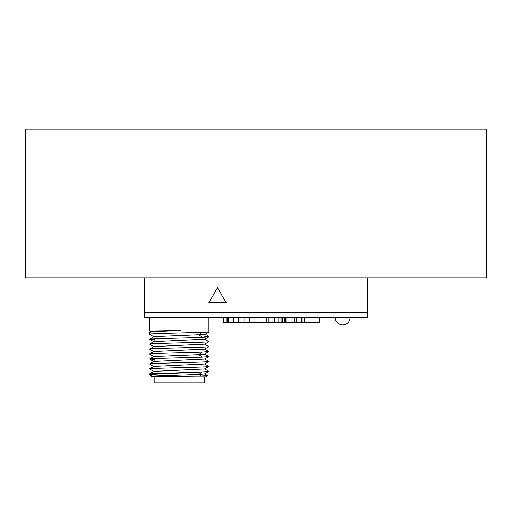 <?xml version="1.0" encoding="UTF-8"?>
<svg xmlns="http://www.w3.org/2000/svg" width="512" height="512" viewBox="0 0 512 512"><rect width="100%" height="100%" fill="white"/><g stroke="black" fill="none" stroke-linecap="round" stroke-linejoin="round"><path stroke-width="0.77" d="M25.6 129.158L25.6 277.798L486.4 277.798L486.4 129.158L25.6 129.158M367.482 317.44L144.518 317.44L144.518 312.486L367.482 312.486L367.482 317.44M367.482 277.798L367.482 312.486M144.518 277.798L144.518 312.486M208.928 302.573L226.093 302.573L217.51 287.712L208.928 302.573M154.918 361.254L154.918 358.534M154.918 341.434L154.918 338.714M204.602 373.843L207.693 375.629L206.451 376.896L151.949 376.896L151.558 376.512L201.037 375.994L198.925 374.419L202.253 371.942L208.877 371.36M207.699 375.648L201.037 375.994M152.563 376.563C144.621 375.853 184.352 375.136 198.925 374.419L204.602 373.926L208.896 371.437M150.842 375.795L149.472 374.419L152.646 374.419L150.842 375.795L151.859 376.339L151.565 376.512M149.472 374.419L149.504 373.843L202.253 371.942C189.894 372.768 161.139 373.6 152.646 374.419M208.781 336.282L202.253 337.261L208.928 336.723L204.602 339.238L153.798 341.632L149.472 344.154C147.629 343.328 210.771 342.502 208.928 341.677L204.602 339.155M149.472 317.44L149.472 331.027L180.557 330.49C164.192 331.162 149.005 331.834 149.472 332.499L149.472 334.24C147.962 333.6 186.438 332.954 202.253 332.307L208.928 332.077L208.928 317.44M150.739 331.731L149.472 332.499M149.523 368.973L153.798 366.406L204.602 364.013L208.89 361.453M149.472 368.928C147.629 368.102 210.771 367.277 208.928 366.451L204.602 363.93M149.504 373.843L153.798 371.36L204.602 368.973L208.928 366.451M153.798 366.49L149.472 363.974L153.798 361.453L204.602 359.059L208.928 356.538L202.253 357.082L198.925 354.598L204.602 354.106L208.877 351.539M149.472 363.974C147.629 363.149 210.771 362.323 208.928 361.498M154.918 359.501L149.472 359.014L153.798 356.499L198.925 354.598L202.253 352.122L208.928 351.584M149.472 359.014C147.962 358.368 186.438 357.728 202.253 357.082M149.523 349.152L149.472 349.107C147.629 348.282 210.771 347.456 208.928 346.63L204.602 349.152L153.798 351.539L149.472 354.061L153.798 356.582M204.602 354.022L208.928 356.538M149.472 354.061C147.962 353.414 186.438 352.768 202.253 352.122M149.472 349.107L153.798 346.586L204.602 344.192L208.928 341.677M154.918 339.68L149.472 339.2L153.798 336.678L198.925 334.784L202.253 332.307M149.472 339.2C147.962 338.554 186.438 337.907 202.253 337.261L198.925 334.784L205.152 334.266L208.922 332.083M208.928 346.63L204.602 344.109M153.798 346.669L149.472 344.154M149.517 331.046L150.784 331.776M150.771 331.706L180.557 330.49M226.893 317.44L226.893 322.394L223.731 322.394L223.738 317.44L223.731 322.394M266.253 317.44L266.253 322.394L226.893 322.394M281.882 317.44L281.882 322.394L266.253 322.394M319.482 317.44L319.482 322.394L282.63 322.394L282.63 317.44M253.997 317.44L253.997 322.394M226.79 317.44L226.79 322.394M268.941 317.44L268.941 322.394M272.019 317.44L272.019 322.394M278.803 317.44L278.803 322.394L278.803 317.44M233.53 317.44L233.53 322.394M238.01 317.44L238.01 322.394M238.739 317.44L238.739 322.394M243.987 317.44L243.987 322.394M249.261 317.44L249.261 322.394M292.09 317.44L292.09 322.394M294.573 317.44L294.573 322.394M286.848 317.44L286.848 322.394M296.154 317.44L296.154 322.394M301.696 317.44L301.696 322.394M304.435 317.44L304.435 322.394M319.354 317.44L319.354 322.394M284.179 317.44L284.179 322.394M284.8 317.44L284.8 322.394M285.728 317.44L285.728 322.394M302.144 317.44L302.144 322.394M304 317.44L304 322.394M204.224 376.896L204.224 382.842L154.176 382.842L154.176 376.896M274.605 317.44L274.605 322.394M228.416 317.44L228.416 322.394M151.866 376.422L151.168 376.019M149.504 368.96L153.798 371.443M149.504 359.053L153.798 361.536M204.602 368.883L208.896 371.366M204.602 358.976L208.896 361.459M204.602 349.069L208.896 351.552M149.504 349.146L153.798 351.629M149.504 339.232L153.798 341.715M149.504 334.278L153.798 336.762M205.152 334.182L208.858 336.326M227.539 317.44L227.539 322.394M335.277 317.44A7.43 7.43 0 0 0 342.707 324.87A7.43 7.43 0 0 0 350.144 317.44"/></g></svg>
